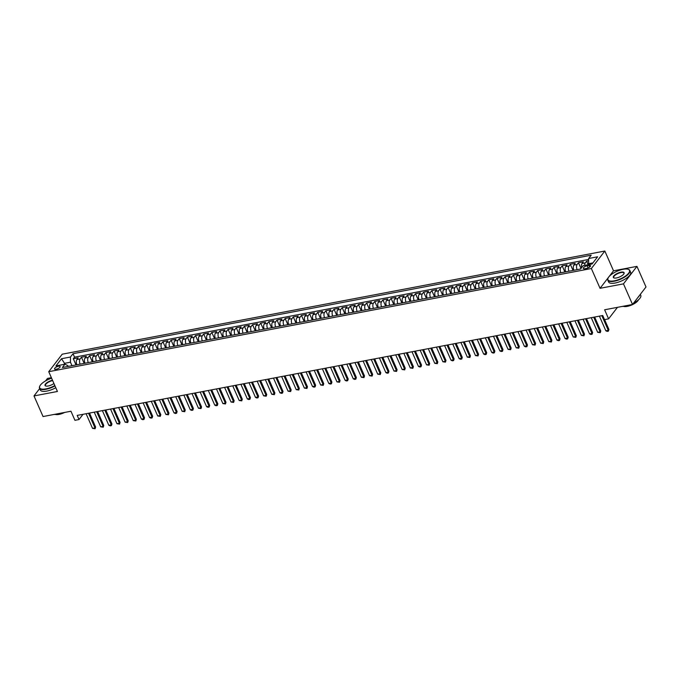 <?xml version="1.0" encoding="UTF-8"?>
<svg xmlns="http://www.w3.org/2000/svg" width="680" height="680" viewBox="0 0 680 680"><rect width="100%" height="100%" fill="white"/><g stroke="black" fill="none" stroke-linecap="round" stroke-linejoin="round"><path stroke-width="1.02" d="M56.168 369.265A3.085 1.097 -23.7 0 0 59.066 368.041A3.085 1.097 -23.7 0 0 60.154 366.52A3.085 1.097 -23.7 0 0 58.497 366.24A3.085 1.097 -23.7 0 0 55.598 367.472A3.085 1.097 -23.7 0 0 54.51 368.993A3.085 1.097 -23.7 0 0 56.168 369.265M51.374 377.697L47.472 378.437L45.577 380.902M604.843 251.03L62.211 354.195L48.739 371.688L591.362 268.524L604.843 251.03L613.53 270.819L609.135 276.522M608.472 277.38L600.049 288.311L623.475 283.866L636.947 266.365L613.53 270.819M636.947 266.365L646 286.977L632.527 304.478L604.622 309.782L608.6 318.852L617.465 307.334M39.669 388.569L34 395.93L43.052 416.543L70.958 411.238L74.936 420.308L79.008 419.534L83.036 414.298M623.475 283.866L632.527 304.478M588.642 260.788L586.611 261.171L588.174 264.732M581.638 267.606A3.851 1.955 -100.8 0 1 582.02 263.517L583.355 261.791L578.459 262.726L580.983 268.464M577.133 269.662L573.869 270.257A3.851 1.955 79.2 0 1 573.877 265.072L575.203 263.347L570.316 264.274L573.019 270.436M565.726 271.83L565.717 271.804A3.851 1.955 79.2 0 1 565.726 266.62L567.06 264.894L562.164 265.82L564.876 271.991M557.583 273.377L557.575 273.36A3.851 1.955 79.2 0 1 557.583 268.166L558.909 266.441L554.021 267.368L556.725 273.538M549.432 274.924L549.423 274.907A3.851 1.955 79.2 0 1 549.432 269.714L550.758 267.988L545.87 268.923L548.582 275.085M544.544 275.85L541.271 276.454A3.851 1.955 79.2 0 1 541.288 271.269L542.615 269.535L537.727 270.47L540.43 276.632M533.137 278.026L533.129 278.001A3.851 1.955 79.2 0 1 533.137 272.816L534.463 271.091L529.575 272.017L532.287 278.188M524.986 279.574L524.977 279.556A3.851 1.955 79.2 0 1 524.986 274.363L526.32 272.637L521.433 273.564L524.135 279.735M516.842 281.12L516.834 281.103A3.851 1.955 79.2 0 1 516.842 275.91L518.168 274.185L513.281 275.111L515.992 281.282M508.691 277.457L511.955 276.845A3.851 1.955 -100.8 0 0 511.946 282.03L508.683 282.65A3.851 1.955 79.2 0 1 508.691 277.457L510.025 275.731L505.138 276.666L507.841 282.829M500.548 284.223L500.539 284.197A3.851 1.955 79.2 0 1 500.548 279.012L501.874 277.287L496.987 278.214L499.698 284.385M492.396 285.77L492.388 285.745A3.851 1.955 79.2 0 1 492.396 280.56L493.731 278.834L488.844 279.76L491.546 285.931M487.509 286.697L484.245 287.3A3.851 1.955 79.2 0 1 484.254 282.106L485.579 280.381L480.692 281.308L483.404 287.478M476.102 288.864L476.094 288.847A3.851 1.955 79.2 0 1 476.102 283.653L477.437 281.928L472.54 282.863L475.252 289.025M471.214 289.799L467.95 290.394A3.851 1.955 79.2 0 1 467.959 285.209L469.285 283.483L464.397 284.41L467.1 290.581M459.808 291.966L459.799 291.941A3.851 1.955 79.2 0 1 459.808 286.756L461.142 285.03L456.246 285.957L458.958 292.128M454.92 292.893L451.656 293.497A3.851 1.955 79.2 0 1 451.664 288.303L452.99 286.577L448.103 287.504L450.806 293.675M443.513 295.06L443.504 295.043A3.851 1.955 79.2 0 1 443.513 289.85L444.839 288.125L439.952 289.06L442.663 295.222M438.625 295.995L435.353 296.591A3.851 1.955 79.2 0 1 435.37 291.405L436.696 289.68L431.808 290.606L434.512 296.769M427.219 298.163L427.21 298.137A3.851 1.955 79.2 0 1 427.219 292.952L428.545 291.227L423.657 292.153L426.368 298.325M419.067 294.5L422.331 293.879A3.851 1.955 -100.8 0 0 422.322 299.072L419.058 299.693A3.851 1.955 79.2 0 1 419.067 294.5L420.401 292.774L415.514 293.7L418.217 299.872M414.179 300.637L410.916 301.24A3.851 1.955 79.2 0 1 410.924 296.047L412.25 294.321L407.363 295.256L410.074 301.418M402.773 302.804L402.764 302.787A3.851 1.955 79.2 0 1 402.773 297.602L404.107 295.868L399.219 296.803L401.923 302.966M397.885 303.739L394.621 304.334A3.851 1.955 79.2 0 1 394.629 299.149L395.955 297.423L391.068 298.35L393.779 304.521M386.478 305.906L386.469 305.889A3.851 1.955 79.2 0 1 386.478 300.696L387.812 298.971L382.925 299.897L385.628 306.068M381.591 306.833L378.326 307.436A3.851 1.955 79.2 0 1 378.335 302.243L379.661 300.517L374.774 301.444L377.485 307.615M370.183 309L370.175 308.983A3.851 1.955 79.2 0 1 370.183 303.79L371.518 302.065L366.622 303L369.333 309.162M362.041 310.556L362.032 310.53A3.851 1.955 79.2 0 1 362.041 305.346L363.366 303.62L358.479 304.547L361.182 310.718M353.889 312.103L353.88 312.077A3.851 1.955 79.2 0 1 353.889 306.892L355.224 305.167L350.327 306.094L353.039 312.264M345.746 308.44L349.001 307.819A3.851 1.955 -100.8 0 0 348.993 313.012L345.738 313.633A3.851 1.955 79.2 0 1 345.746 308.44L347.072 306.714L342.184 307.64L344.887 313.811M340.85 314.576L337.586 315.18A3.851 1.955 79.2 0 1 337.594 309.986L338.921 308.261L334.033 309.196L336.745 315.358M329.443 316.744L329.434 316.727A3.851 1.955 79.2 0 1 329.451 311.542L330.777 309.817L325.89 310.743L328.593 316.914M324.555 317.679L321.291 318.274A3.851 1.955 79.2 0 1 321.3 313.089L322.626 311.363L317.738 312.29L320.45 318.461M313.149 319.846L313.14 319.829A3.851 1.955 79.2 0 1 313.149 314.636L314.483 312.911L309.596 313.837L312.298 320.008M305.005 321.394L304.997 321.376A3.851 1.955 79.2 0 1 305.005 316.183L306.332 314.457L301.444 315.392L304.155 321.555M296.854 322.94L296.846 322.923A3.851 1.955 79.2 0 1 296.854 317.738L298.188 316.013L293.301 316.94L296.004 323.102M291.966 323.875L288.702 324.471A3.851 1.955 79.2 0 1 288.711 319.286L290.037 317.56L285.149 318.486L287.861 324.657M280.56 326.043L280.551 326.026A3.851 1.955 79.2 0 1 280.56 320.832L281.894 319.107L277.006 320.034L279.709 326.204M272.416 322.379L275.672 321.759A3.851 1.955 -100.8 0 0 275.663 326.952L272.408 327.573A3.851 1.955 79.2 0 1 272.416 322.379L273.743 320.654L268.855 321.589L271.567 327.751M267.529 328.517L264.256 329.12A3.851 1.955 79.2 0 1 264.265 323.935L265.6 322.201L260.712 323.136L263.415 329.298M256.122 330.692L256.113 330.667A3.851 1.955 79.2 0 1 256.122 325.482L257.448 323.756L252.56 324.683L255.263 330.854M247.971 332.24L247.962 332.223A3.851 1.955 79.2 0 1 247.971 327.029L249.305 325.303L244.409 326.23L247.121 332.401M239.827 333.786L239.819 333.769A3.851 1.955 79.2 0 1 239.827 328.576L241.153 326.85L236.266 327.777L238.969 333.948M234.931 334.713L231.667 335.317A3.851 1.955 79.2 0 1 231.676 330.123L233.002 328.398L228.114 329.332L230.826 335.495M223.533 336.889L223.525 336.863A3.851 1.955 79.2 0 1 223.533 331.678L224.859 329.953L219.972 330.879L222.675 337.05M218.637 337.815L215.373 338.411A3.851 1.955 79.2 0 1 215.381 333.225L216.707 331.5L211.82 332.426L214.531 338.598M207.23 339.983L207.221 339.966A3.851 1.955 79.2 0 1 207.23 334.773L208.565 333.047L203.677 333.974L206.38 340.144M199.087 336.32L202.343 335.699A3.851 1.955 -100.8 0 0 202.334 340.892L199.078 341.513A3.851 1.955 79.2 0 1 199.087 336.32L200.413 334.594L195.525 335.529L198.237 341.692M190.935 343.077L190.927 343.06A3.851 1.955 79.2 0 1 190.935 337.875L192.27 336.149L187.382 337.076L190.085 343.247M182.793 344.632L182.784 344.607A3.851 1.955 79.2 0 1 182.793 339.422L184.119 337.697L179.231 338.623L181.942 344.794M177.905 345.559L174.632 346.162A3.851 1.955 79.2 0 1 174.641 340.969L175.975 339.243L171.088 340.17L173.791 346.341M166.498 347.726L166.489 347.709A3.851 1.955 79.2 0 1 166.498 342.516L167.824 340.791L162.936 341.725L165.648 347.888M161.611 348.661L158.338 349.256A3.851 1.955 79.2 0 1 158.346 344.072L159.681 342.346L154.793 343.273L157.496 349.435M150.203 350.829L150.195 350.803A3.851 1.955 79.2 0 1 150.203 345.618L151.53 343.893L146.642 344.82L149.353 350.99M145.316 351.755L142.043 352.359A3.851 1.955 79.2 0 1 142.052 347.166L143.386 345.44L138.49 346.366L141.202 352.537M133.909 353.923L133.9 353.906A3.851 1.955 79.2 0 1 133.909 348.712L135.235 346.987L130.347 347.922L133.05 354.084M129.013 354.85L125.749 355.453A3.851 1.955 79.2 0 1 125.757 350.268L127.083 348.534L122.196 349.469L124.907 355.631M117.615 357.025L117.606 357A3.851 1.955 79.2 0 1 117.615 351.815L118.941 350.089L114.053 351.016L116.756 357.187M109.463 358.572L109.455 358.555A3.851 1.955 79.2 0 1 109.463 353.362L110.789 351.637L105.901 352.563L108.613 358.734M104.576 359.499L101.303 360.102A3.851 1.955 79.2 0 1 101.311 354.909L102.646 353.183L97.758 354.11L100.462 360.281M93.168 361.666L93.16 361.649A3.851 1.955 79.2 0 1 93.168 356.456L94.495 354.73L89.607 355.666L92.319 361.828M88.281 362.601L85.008 363.197A3.851 1.955 79.2 0 1 85.017 358.012L86.352 356.286L81.464 357.212L84.167 363.383M608.6 318.852L604.529 319.625L602.718 315.503L77.197 415.412L79.008 419.534M588.948 265.438L587.154 265.778A2.983 1.062 -23.7 0 0 584.35 266.959A2.983 1.062 -23.7 0 0 583.295 268.438A2.983 1.062 -23.7 0 0 584.902 268.71L586.687 268.37A2.983 1.062 -23.7 0 0 589.5 267.18A2.983 1.062 -23.7 0 0 590.554 265.701A2.983 1.062 -23.7 0 0 588.948 265.438L589.662 267.061M68.187 366.418L67.83 365.619L64.931 364.208L62.381 367.523L580.567 269.008L583.117 265.693L592.076 263.993L597.61 256.802L588.65 258.51L591.2 255.196L73.015 353.71L70.465 357.025L70.457 362.21L64.753 363.298L63.895 364.412M64.931 364.208L55.964 365.916L61.506 358.725L70.465 357.025M76.874 364.769L80.121 364.131A3.851 1.955 -100.8 0 1 80.129 358.938L81.464 357.212M93.16 361.649L96.416 361.029A3.851 1.955 -100.8 0 1 96.424 355.844L97.758 354.11M109.455 358.555L112.71 357.935A3.851 1.955 -100.8 0 1 112.719 352.741L114.053 351.016M120.87 356.405L120.861 356.379A3.851 1.955 -100.8 0 1 120.87 351.195L122.196 349.469M133.9 353.906L137.156 353.286A3.851 1.955 -100.8 0 1 137.165 348.092L138.49 346.366M150.195 350.803L153.451 350.183A3.851 1.955 -100.8 0 1 153.459 344.998L154.793 343.273M166.489 347.709L169.745 347.089A3.851 1.955 -100.8 0 1 169.754 341.896L171.088 340.17M186.048 344.012L186.04 343.995A3.851 1.955 -100.8 0 1 186.048 338.801L187.382 337.076M194.2 342.465L194.191 342.44A3.851 1.955 -100.8 0 1 194.2 337.254L195.525 335.529M207.221 339.966L210.486 339.346A3.851 1.955 -100.8 0 1 210.494 334.152L211.82 332.426M223.525 336.863L226.78 336.243A3.851 1.955 -100.8 0 1 226.788 331.058L228.114 329.332M243.083 333.166L243.075 333.149A3.851 1.955 -100.8 0 1 243.083 327.955L244.409 326.23M251.234 331.619L251.226 331.602A3.851 1.955 -100.8 0 1 251.234 326.409L252.56 324.683M256.113 330.667L259.369 330.046A3.851 1.955 -100.8 0 1 259.377 324.861L260.712 323.136M280.551 326.026L283.815 325.405A3.851 1.955 -100.8 0 1 283.824 320.212L285.149 318.486M300.118 322.328L300.109 322.303A3.851 1.955 -100.8 0 1 300.118 317.118L301.444 315.392M308.261 320.773L308.252 320.756A3.851 1.955 -100.8 0 1 308.261 315.562L309.596 313.837M313.14 319.829L316.404 319.209A3.851 1.955 -100.8 0 1 316.412 314.015L317.738 312.29M329.434 316.727L332.699 316.106A3.851 1.955 -100.8 0 1 332.707 310.922L334.033 309.196M357.153 311.482L357.144 311.466A3.851 1.955 -100.8 0 1 357.153 306.272L358.479 304.547M365.296 309.935L365.287 309.91A3.851 1.955 -100.8 0 1 365.296 304.725L366.622 303M370.175 308.983L373.439 308.363A3.851 1.955 -100.8 0 1 373.447 303.178L374.774 301.444M386.469 305.889L389.733 305.269A3.851 1.955 -100.8 0 1 389.742 300.075L391.068 298.35M402.764 302.787L406.028 302.166A3.851 1.955 -100.8 0 1 406.036 296.981L407.363 295.256M430.474 297.543L430.466 297.517A3.851 1.955 -100.8 0 1 430.474 292.332L431.808 290.606M443.504 295.043L446.76 294.423A3.851 1.955 -100.8 0 1 446.769 289.229L448.103 287.504M459.799 291.941L463.063 291.329A3.851 1.955 -100.8 0 1 463.071 286.135L464.397 284.41M476.094 288.847L479.358 288.226A3.851 1.955 -100.8 0 1 479.366 283.041L480.692 281.308M495.66 285.149L495.652 285.132A3.851 1.955 -100.8 0 1 495.66 279.939L496.987 278.214M503.804 283.602L503.795 283.577A3.851 1.955 -100.8 0 1 503.804 278.392L505.138 276.666M520.098 280.5L520.09 280.483A3.851 1.955 -100.8 0 1 520.098 275.289L521.433 273.564M528.25 278.953L528.241 278.936A3.851 1.955 -100.8 0 1 528.25 273.743L529.575 272.017M533.129 278.001L536.384 277.38A3.851 1.955 -100.8 0 1 536.392 272.195L537.727 270.47M549.423 274.907L552.678 274.286A3.851 1.955 -100.8 0 1 552.687 269.093L554.021 267.368M560.838 272.756L560.83 272.74A3.851 1.955 -100.8 0 1 560.838 267.546L562.164 265.82M565.717 271.804L568.973 271.184A3.851 1.955 -100.8 0 1 568.99 265.999L570.316 264.274M584.681 265.396A3.851 1.955 -100.8 0 1 585.284 262.897L586.611 261.171M588.65 259.437L74.536 357.178L73.312 358.76L76.024 364.93M76.865 364.743A3.851 1.955 79.2 0 1 76.874 359.558L78.2 357.833L73.312 358.76M88.272 362.576A3.851 1.955 -100.8 0 1 88.281 357.391L89.607 355.666M104.567 359.482A3.851 1.955 -100.8 0 1 104.576 354.288L105.901 352.563M129.005 354.832A3.851 1.955 -100.8 0 1 129.022 349.648L130.347 347.922M145.307 351.738A3.851 1.955 -100.8 0 1 145.316 346.545L146.642 344.82M161.602 348.636A3.851 1.955 -100.8 0 1 161.611 343.451L162.936 341.725M177.896 345.542A3.851 1.955 -100.8 0 1 177.905 340.349L179.231 338.623M202.343 335.699L203.677 333.974M218.628 337.798A3.851 1.955 -100.8 0 1 218.637 332.605L219.972 330.879M234.923 334.696A3.851 1.955 -100.8 0 1 234.94 329.511L236.266 327.777M267.521 328.5A3.851 1.955 -100.8 0 1 267.529 323.315L268.855 321.589M275.672 321.759L277.006 320.034M291.958 323.85A3.851 1.955 -100.8 0 1 291.966 318.665L293.301 316.94M324.547 317.662A3.851 1.955 -100.8 0 1 324.555 312.469L325.89 310.743M340.841 314.56A3.851 1.955 -100.8 0 1 340.85 309.375L342.184 307.64M349.001 307.819L350.327 306.094M381.582 306.816A3.851 1.955 -100.8 0 1 381.591 301.623L382.925 299.897M397.876 303.714A3.851 1.955 -100.8 0 1 397.885 298.528L399.219 296.803M414.171 300.62A3.851 1.955 -100.8 0 1 414.179 295.426L415.514 293.7M422.331 293.879L423.657 292.153M438.617 295.97A3.851 1.955 -100.8 0 1 438.625 290.785L439.952 289.06M454.912 292.876A3.851 1.955 -100.8 0 1 454.92 287.683L456.246 285.957M471.206 289.774A3.851 1.955 -100.8 0 1 471.214 284.589L472.54 282.863M487.5 286.679A3.851 1.955 -100.8 0 1 487.509 281.486L488.844 279.76M511.955 276.845L513.281 275.111M544.535 275.833A3.851 1.955 -100.8 0 1 544.544 270.649L545.87 268.923M577.125 269.637A3.851 1.955 -100.8 0 1 577.133 264.452L578.459 262.726M592.935 262.879L588.642 263.695L588.65 258.51M589.024 264.571L588.642 263.695M600.049 288.311L591.362 268.524M34 395.93L57.426 391.476L48.739 371.688M65.212 364.352L61.506 358.725M71.986 365.695L70.457 362.21M74.536 357.178L73.015 353.71M601.842 315.673L608.269 330.319L608.923 329.469L608.404 331.151L607.181 331.381L605.829 330.786L599.394 316.132M604.596 319.608L608.923 329.469M605.829 330.786L608.269 330.319L608.404 331.151M614.278 280.832A11.747 4.165 -23.7 0 0 626.875 274.983A11.747 4.165 -23.7 0 0 628.039 269.246A11.747 4.165 -23.7 0 0 623.16 269.297A11.747 4.165 -23.7 0 0 608.124 277.993A11.747 4.165 -23.7 0 0 614.278 280.832M628.201 269.305A12.036 4.267 156.3 0 1 628.371 269.356A12.036 4.267 156.3 0 1 629.85 270.478A12.036 4.267 156.3 0 1 625.6 276.437A12.036 4.267 156.3 0 1 614.269 281.223A12.036 4.267 156.3 0 1 607.801 280.151A12.036 4.267 156.3 0 1 607.979 278.307A12.036 4.267 156.3 0 1 608.056 278.146M616.496 277.95A5.873 2.083 156.3 0 1 614.057 277.975A5.873 2.083 156.3 0 1 614.635 275.102A5.873 2.083 156.3 0 1 620.942 272.178A5.873 2.083 156.3 0 1 624.01 273.606A5.873 2.083 156.3 0 1 616.496 277.95M623.925 273.768A5.585 1.98 -23.7 0 0 623.942 273.071A5.585 1.98 -23.7 0 0 620.942 272.57A5.585 1.98 -23.7 0 0 615.681 274.797A5.585 1.98 -23.7 0 0 613.708 277.559A5.585 1.98 -23.7 0 0 614.236 278.018M640.331 294.346L640.781 295.375A12.036 4.267 156.3 0 1 633.573 303.11M628.652 305.209A12.036 4.267 156.3 0 1 625.2 306.127A12.036 4.267 156.3 0 1 622.226 306.433M639.702 295.154A12.036 4.267 156.3 0 1 638.019 297.347M638.452 299.846A8.67 3.077 156.3 0 1 627.308 306.365A8.67 3.077 156.3 0 1 623.594 306.365M629.85 270.478L630.649 272.289A12.036 4.267 156.3 0 1 626.399 278.248A12.036 4.267 156.3 0 1 615.068 283.041A12.036 4.267 156.3 0 1 608.6 281.962L607.801 280.151M51.595 378.199A11.747 4.165 -23.7 0 0 39.831 386.027A11.747 4.165 -23.7 0 0 45.985 388.875A11.747 4.165 -23.7 0 0 54.834 385.569M54.978 385.917A12.036 4.267 156.3 0 1 45.977 389.266A12.036 4.267 156.3 0 1 39.508 388.195A12.036 4.267 156.3 0 1 39.686 386.35A12.036 4.267 156.3 0 1 39.763 386.189M53.933 383.52A5.873 2.083 156.3 0 1 48.203 385.993A5.873 2.083 156.3 0 1 45.764 386.019A5.873 2.083 156.3 0 1 46.291 383.197A5.873 2.083 156.3 0 1 52.496 380.256M52.657 380.613A5.585 1.98 -23.7 0 0 52.649 380.613A5.585 1.98 -23.7 0 0 47.387 382.832A5.585 1.98 -23.7 0 0 45.416 385.602A5.585 1.98 -23.7 0 0 45.942 386.061M60.358 413.253A12.036 4.267 156.3 0 1 56.907 414.171A12.036 4.267 156.3 0 1 53.933 414.477M64.659 412.437A8.67 3.077 156.3 0 1 59.016 414.409A8.67 3.077 156.3 0 1 55.301 414.409M55.777 387.727A12.036 4.267 156.3 0 1 46.776 391.085A12.036 4.267 156.3 0 1 40.307 390.005L39.508 388.195M593.691 317.22L600.125 331.865L600.78 331.015L600.253 332.699L597.678 332.333L591.251 317.679M594.643 317.041L600.78 331.015M597.678 332.333L600.125 331.865L600.253 332.699M585.548 318.767L591.974 333.412L592.629 332.562L592.11 334.245L590.886 334.483L589.534 333.88L583.1 319.234M586.491 318.589L592.629 332.562M589.534 333.88L591.974 333.412L592.11 334.245M577.396 320.314L583.831 334.968L584.486 334.109L583.958 335.801L581.383 335.427L574.948 320.781M578.348 320.135L584.486 334.109M581.383 335.427L583.831 334.968L583.958 335.801M569.254 321.861L575.679 336.515L576.334 335.665L575.815 337.348L573.231 336.974L566.806 322.328M570.197 321.683L576.334 335.665M573.231 336.974L575.679 336.515L575.815 337.348M561.102 323.416L567.528 338.062L568.191 337.212L567.664 338.895L566.44 339.125L565.088 338.529L558.654 323.875M562.054 323.229L568.191 337.212M565.088 338.529L567.528 338.062L567.664 338.895M552.95 324.964L559.385 339.609L560.039 338.759L559.521 340.442L558.297 340.68L556.937 340.076L550.511 325.431M553.902 324.785L560.039 338.759M556.937 340.076L559.385 339.609L559.521 340.442M544.808 326.51L551.233 341.164L551.896 340.306L551.369 341.998L548.794 341.624L542.36 326.978M545.76 326.332L551.896 340.306M548.794 341.624L551.233 341.164L551.369 341.998M536.656 328.058L543.09 342.712L543.745 341.861L543.218 343.545L540.642 343.171L534.216 328.525M537.608 327.879L543.745 341.861M540.642 343.171L543.09 342.712L543.218 343.545M528.513 329.613L534.939 344.258L535.593 343.409L535.075 345.091L532.5 344.726L526.065 330.072M529.465 329.426L535.593 343.409M532.5 344.726L534.939 344.258L535.075 345.091M520.361 331.16L526.796 345.805L527.45 344.955L526.923 346.638L525.708 346.876L524.348 346.273L517.922 331.627M521.313 330.981L527.45 344.955M524.348 346.273L526.796 345.805L526.923 346.638M512.218 332.707L518.644 347.352L519.299 346.502L518.781 348.194L516.205 347.82L509.771 333.175M513.17 332.528L519.299 346.502M516.205 347.82L518.644 347.352L518.781 348.194M504.067 334.254L510.502 348.908L511.156 348.058L510.629 349.741L508.054 349.367L501.627 334.721M505.019 334.075L511.156 348.058M508.054 349.367L510.502 348.908L510.629 349.741M495.924 335.809L502.35 350.455L503.004 349.605L502.486 351.288L501.262 351.517L499.91 350.923L493.476 336.269M496.867 335.623L503.004 349.605M499.91 350.923L502.35 350.455L502.486 351.288M487.772 337.356L494.207 352.002L494.862 351.152L494.335 352.835L493.111 353.073L491.759 352.469L485.333 337.824M488.725 337.178L494.862 351.152M491.759 352.469L494.207 352.002L494.335 352.835M479.629 338.903L486.055 353.549L486.71 352.699L486.192 354.382L484.967 354.62L483.616 354.017L477.181 339.371M480.573 338.725L486.71 352.699M483.616 354.017L486.055 353.549L486.192 354.382M471.478 340.45L477.912 355.104L478.567 354.254L478.04 355.938L475.464 355.563L469.038 340.918M472.43 340.272L478.567 354.254M475.464 355.563L477.912 355.104L478.04 355.938M463.335 342.006L469.761 356.651L470.415 355.801L469.897 357.484L467.313 357.119L460.887 342.465M464.279 341.819L470.415 355.801M467.313 357.119L469.761 356.651L469.897 357.484M455.183 343.553L461.61 358.199L462.272 357.349L461.745 359.031L460.521 359.261L459.17 358.666L452.736 344.012M456.135 343.375L462.272 357.349M459.17 358.666L461.61 358.199L461.745 359.031M447.032 345.1L453.466 359.745L454.121 358.896L453.602 360.578L452.379 360.817L451.019 360.213L444.592 345.567M447.984 344.921L454.121 358.896M451.019 360.213L453.466 359.745L453.602 360.578M438.889 346.647L445.315 361.301L445.978 360.442L445.451 362.134L442.875 361.76L436.441 347.115M439.841 346.469L445.978 360.442M442.875 361.76L445.315 361.301L445.451 362.134M430.738 348.194L437.172 362.848L437.827 361.998L437.3 363.681L434.724 363.307L428.298 348.661M431.69 348.015L437.827 361.998M434.724 363.307L437.172 362.848L437.3 363.681M422.594 349.75L429.021 364.395L429.675 363.545L429.156 365.228L426.581 364.863L420.147 350.208M423.546 349.562L429.675 363.545M426.581 364.863L429.021 364.395L429.156 365.228M414.443 351.296L420.877 365.942L421.532 365.092L421.005 366.775L419.789 367.013L418.429 366.409L412.003 351.764M415.395 351.118L421.532 365.092M418.429 366.409L420.877 365.942L421.005 366.775M406.3 352.844L412.726 367.498L413.38 366.639L412.862 368.33L410.286 367.957L403.852 353.311M407.252 352.665L413.38 366.639M410.286 367.957L412.726 367.498L412.862 368.33M398.149 354.39L404.583 369.045L405.238 368.195L404.71 369.877L402.135 369.503L395.709 354.858M399.1 354.212L405.238 368.195M402.135 369.503L404.583 369.045L404.71 369.877M390.005 355.946L396.431 370.591L397.086 369.741L396.567 371.425L393.992 371.059L387.558 356.405M390.949 355.759L397.086 369.741M393.992 371.059L396.431 370.591L396.567 371.425M381.854 357.493L388.288 372.138L388.943 371.288L388.416 372.971L387.192 373.209L385.841 372.606L379.414 357.96M382.806 357.315L388.943 371.288M385.841 372.606L388.288 372.138L388.416 372.971M373.711 359.04L380.137 373.685L380.791 372.835L380.273 374.527L377.697 374.153L371.263 359.507M374.654 358.861L380.791 372.835M377.697 374.153L380.137 373.685L380.273 374.527M365.559 360.587L371.994 375.241L372.649 374.391L372.122 376.074L369.546 375.7L363.12 361.054M366.512 360.409L372.649 374.391M369.546 375.7L371.994 375.241L372.122 376.074M357.416 362.142L363.842 376.788L364.497 375.938L363.978 377.621L361.394 377.255L354.969 362.601M358.36 361.955L364.497 375.938M361.394 377.255L363.842 376.788L363.978 377.621M349.265 363.69L355.7 378.335L356.354 377.485L355.827 379.168L354.603 379.406L353.251 378.802L346.817 364.149M350.217 363.511L356.354 377.485M353.251 378.802L355.7 378.335L355.827 379.168M341.113 365.236L347.548 379.882L348.202 379.032L347.684 380.715L346.46 380.953L345.1 380.35L338.674 365.704M342.065 365.058L348.202 379.032M345.1 380.35L347.548 379.882L347.684 380.715M332.971 366.784L339.397 381.438L340.059 380.579L339.532 382.271L336.957 381.897L330.523 367.251M333.923 366.605L340.059 380.579M336.957 381.897L339.397 381.438L339.532 382.271M324.819 368.339L331.253 382.984L331.908 382.135L331.381 383.817L330.166 384.047L328.805 383.452L322.379 368.798M325.771 368.152L331.908 382.135M328.805 383.452L331.253 382.984L331.381 383.817M316.676 369.886L323.102 384.531L323.756 383.681L323.238 385.365L320.662 384.999L314.228 370.345M317.628 369.707L323.756 383.681M320.662 384.999L323.102 384.531L323.238 385.365M308.524 371.433L314.959 386.078L315.613 385.228L315.087 386.911L313.871 387.149L312.511 386.546L306.085 371.9M309.476 371.254L315.613 385.228M312.511 386.546L314.959 386.078L315.087 386.911M300.381 372.98L306.808 387.634L307.462 386.775L306.944 388.467L304.368 388.093L297.933 373.447M301.333 372.801L307.462 386.775M304.368 388.093L306.808 387.634L306.944 388.467M292.23 374.527L298.664 389.181L299.319 388.331L298.792 390.014L296.216 389.64L289.791 374.995M293.182 374.349L299.319 388.331M296.216 389.64L298.664 389.181L298.792 390.014M284.087 376.082L290.513 390.728L291.168 389.878L290.649 391.561L288.074 391.195L281.639 376.541M285.03 375.896L291.168 389.878M288.074 391.195L290.513 390.728L290.649 391.561M275.935 377.629L282.37 392.275L283.024 391.425L282.498 393.108L281.274 393.346L279.922 392.743L273.496 378.097M276.887 377.451L283.024 391.425M279.922 392.743L282.37 392.275L282.498 393.108M267.793 379.176L274.219 393.83L274.873 392.972L274.354 394.663L271.779 394.289L265.344 379.644M268.736 378.998L274.873 392.972M271.779 394.289L274.219 393.83L274.354 394.663M259.641 380.724L266.075 395.377L266.73 394.527L266.203 396.21L263.627 395.837L257.201 381.191M260.593 380.545L266.73 394.527M263.627 395.837L266.075 395.377L266.203 396.21M251.498 382.279L257.924 396.925L258.578 396.075L258.06 397.757L256.836 397.987L255.476 397.392L249.05 382.738M252.441 382.092L258.578 396.075M255.476 397.392L257.924 396.925L258.06 397.757M243.347 383.826L249.781 398.471L250.435 397.622L249.908 399.304L248.684 399.543L247.333 398.939L240.899 384.293M244.299 383.648L250.435 397.622M247.333 398.939L249.781 398.471L249.908 399.304M235.195 385.373L241.629 400.019L242.284 399.168L241.766 400.86L239.181 400.486L232.755 385.841M236.147 385.195L242.284 399.168M239.181 400.486L241.629 400.019L241.766 400.86M227.052 386.92L233.478 401.574L234.141 400.724L233.614 402.407L231.038 402.033L224.604 387.387M228.004 386.741L234.141 400.724M231.038 402.033L233.478 401.574L233.614 402.407M218.9 388.475L225.335 403.121L225.989 402.271L225.471 403.954L222.887 403.589L216.461 388.934M219.852 388.288L225.989 402.271M222.887 403.589L225.335 403.121L225.471 403.954M210.757 390.023L217.183 404.668L217.838 403.818L217.319 405.501L216.095 405.739L214.744 405.135L208.309 390.481M211.709 389.844L217.838 403.818M214.744 405.135L217.183 404.668L217.319 405.501M202.606 391.57L209.041 406.215L209.695 405.365L209.168 407.048L207.952 407.286L206.593 406.683L200.167 392.037M203.558 391.391L209.695 405.365M206.593 406.683L209.041 406.215L209.168 407.048M194.463 393.116L200.889 407.771L201.543 406.912L201.025 408.603L198.45 408.229L192.015 393.584M195.415 392.938L201.543 406.912M198.45 408.229L200.889 407.771L201.025 408.603M186.311 394.672L192.746 409.317L193.4 408.467L192.873 410.15L191.658 410.38L190.298 409.785L183.872 395.131M187.263 394.485L193.4 408.467M190.298 409.785L192.746 409.317L192.873 410.15M178.168 396.219L184.594 410.865L185.249 410.014L184.731 411.697L182.155 411.332L175.72 396.678M179.112 396.041L185.249 410.014M182.155 411.332L184.594 410.865L184.731 411.697M170.017 397.766L176.452 412.411L177.106 411.561L176.579 413.245L175.363 413.482L174.004 412.879L167.577 398.233M170.969 397.587L177.106 411.561M174.004 412.879L176.452 412.411L176.579 413.245M161.874 399.313L168.3 413.967L168.954 413.108L168.436 414.8L165.861 414.426L159.426 399.78M162.817 399.135L168.954 413.108M165.861 414.426L168.3 413.967L168.436 414.8M153.722 400.86L160.157 415.514L160.811 414.664L160.284 416.347L157.709 415.973L151.283 401.327M154.674 400.681L160.811 414.664M157.709 415.973L160.157 415.514L160.284 416.347M145.579 402.416L152.006 417.061L152.66 416.211L152.142 417.894L150.918 418.124L149.566 417.528L143.131 402.875M146.523 402.228L152.66 416.211M149.566 417.528L152.006 417.061L152.142 417.894M137.428 403.962L143.862 418.608L144.517 417.758L143.99 419.441L142.766 419.679L141.415 419.075L134.98 404.43M138.38 403.784L144.517 417.758M141.415 419.075L143.862 418.608L143.99 419.441M129.285 405.51L135.711 420.163L136.365 419.305L135.847 420.997L133.263 420.623L126.837 405.977M130.228 405.331L136.365 419.305M133.263 420.623L135.711 420.163L135.847 420.997M121.133 407.056L127.559 421.71L128.222 420.861L127.695 422.543L125.12 422.17L118.685 407.524M122.085 406.878L128.222 420.861M125.12 422.17L127.559 421.71L127.695 422.543M112.982 408.612L119.416 423.257L120.071 422.407L119.552 424.091L116.969 423.725L110.543 409.071M113.934 408.425L120.071 422.407M116.969 423.725L119.416 423.257L119.552 424.091M104.839 410.159L111.265 424.804L111.928 423.954L111.401 425.637L110.177 425.875L108.825 425.272L102.391 410.626M105.791 409.98L111.928 423.954M108.825 425.272L111.265 424.804L111.401 425.637M96.688 411.706L103.122 426.351L103.776 425.501L103.249 427.193L100.674 426.819L94.248 412.173M97.639 411.527L103.776 425.501M100.674 426.819L103.122 426.351L103.249 427.193M88.544 413.253L94.971 427.907L95.625 427.057L95.106 428.74L92.531 428.366L86.097 413.721M89.496 413.075L95.625 427.057M92.531 428.366L94.971 427.907L95.106 428.74M117.606 357L120.861 356.379M182.784 344.607L186.04 343.995M190.927 343.06L194.191 342.44M239.819 333.769L243.075 333.149M247.962 332.223L251.226 331.602M296.846 322.923L300.109 322.303M304.997 321.376L308.252 320.756M353.88 312.077L357.144 311.466M362.032 310.53L365.287 309.91M427.21 298.137L430.466 297.517M492.388 285.745L495.652 285.132M500.539 284.197L503.795 283.577M516.834 281.103L520.09 280.483M524.977 279.556L528.241 278.936M557.575 273.36L560.83 272.74M582.02 263.517L585.284 262.897M76.874 359.558L80.129 358.938M85.017 358.012L88.281 357.391M93.168 356.456L96.424 355.844M101.311 354.909L104.576 354.288M109.463 353.362L112.719 352.741M117.615 351.815L120.87 351.195M125.757 350.268L129.022 349.648M133.909 348.712L137.165 348.092M142.052 347.166L145.316 346.545M150.203 345.618L153.459 344.998M158.346 344.072L161.611 343.451M166.498 342.516L169.754 341.896M174.641 340.969L177.905 340.349M182.793 339.422L186.048 338.801M190.935 337.875L194.2 337.254M207.23 334.773L210.494 334.152M215.381 333.225L218.637 332.605M223.533 331.678L226.788 331.058M231.676 330.123L234.94 329.511M239.827 328.576L243.083 327.955M247.971 327.029L251.234 326.409M256.122 325.482L259.377 324.861M264.265 323.935L267.529 323.315M280.56 320.832L283.824 320.212M288.711 319.286L291.966 318.665M296.854 317.738L300.118 317.118M305.005 316.183L308.261 315.562M313.149 314.636L316.412 314.015M321.3 313.089L324.555 312.469M329.451 311.542L332.707 310.922M337.594 309.986L340.85 309.375M353.889 306.892L357.153 306.272M362.041 305.346L365.296 304.725M370.183 303.79L373.447 303.178M378.335 302.243L381.591 301.623M386.478 300.696L389.742 300.075M394.629 299.149L397.885 298.528M402.773 297.602L406.036 296.981M410.924 296.047L414.179 295.426M427.219 292.952L430.474 292.332M435.37 291.405L438.625 290.785M443.513 289.85L446.769 289.229M451.664 288.303L454.92 287.683M459.808 286.756L463.071 286.135M467.959 285.209L471.214 284.589M476.102 283.653L479.366 283.041M484.254 282.106L487.509 281.486M492.396 280.56L495.66 279.939M500.548 279.012L503.804 278.392M516.842 275.91L520.098 275.289M524.986 274.363L528.25 273.743M533.137 272.816L536.392 272.195M541.288 271.269L544.544 270.649M549.432 269.714L552.687 269.093M557.583 268.166L560.838 267.546M565.726 266.62L568.99 265.999M573.877 265.072L577.133 264.452M588.106 267.928L587.154 265.778"/></g></svg>
